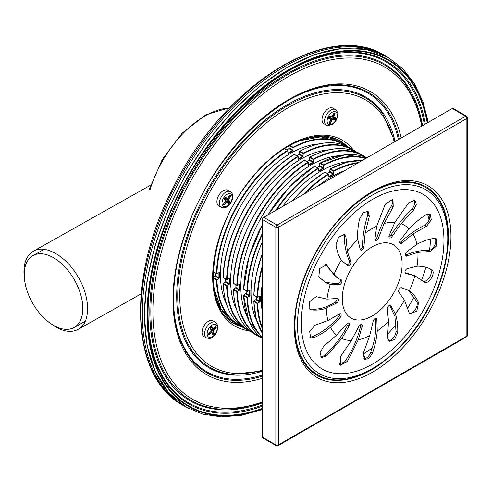 <?xml version="1.0" encoding="UTF-8"?>
<svg xmlns="http://www.w3.org/2000/svg" width="492" height="492" viewBox="0 0 492 492"><rect width="100%" height="100%" fill="white"/><g stroke="black" fill="none" stroke-linecap="round" stroke-linejoin="round"><path stroke-width="0.74" d="M53.536 325.366A41.42 23.917 -120 0 0 74.12 327.494A41.42 23.917 -120 0 0 74.372 279.807A41.42 23.917 -120 0 0 32.952 255.6A41.42 23.917 -120 0 0 26.439 288.749A41.42 23.917 -120 0 0 53.536 325.366M49.36 322.611L55.768 327.051C64.446 331.903 71.912 332.666 78.179 329.339C90.885 322.943 90.676 297.18 77.742 276.301C65.94 255.908 44.932 244.05 33.358 251.234C25.43 256.252 22.509 265.871 24.6 280.089M364.357 358.791L364.357 356.472L363.84 356.263M429.073 220.065A97.256 56.149 120 0 0 427.517 214.051M339.148 363.477A97.256 56.149 120 0 0 344.105 362.37M363.065 354.092A97.256 56.149 120 0 0 372.112 347.979M387.825 333.902A97.256 56.149 120 0 0 395.912 324.683M407.604 308.22A97.256 56.149 120 0 0 414.147 296.707M421.613 280.096A97.256 56.149 120 0 0 425.881 267.279M429.498 250.348A97.256 56.149 120 0 0 430.518 239.094M308.828 138.031A99.052 57.189 120 0 0 307.445 138.135M215.736 296.983A99.052 57.189 120 0 0 216.332 298.232M289.222 145.743L288.964 148.707L292.525 150.472L292.783 150.029L289.474 148.117L289.21 148.566A100.854 58.228 -60 0 0 286.725 149.955M289.474 148.117L288.964 148.707M213.214 277.5L216.941 279.653L219.026 278.447L215.391 276.43L215.65 275.692L213.208 277.396M344.388 145.238A104.095 60.104 120 0 0 293.041 147.834L293.041 150.257L292.783 150.909L292.525 150.472A100.854 58.228 -60 0 0 287.955 153.11L288.201 153.559A100.497 58.019 -60 0 1 292.783 150.909M287.949 153.196L287.949 150.773L287.426 150.497A104.458 60.307 120 0 0 216.431 273.466L213.307 271.664M219.026 272.568L216.941 273.773A104.095 60.104 120 0 1 287.949 150.773L284.302 148.689M219.026 278.447L219.469 277.9L218.958 277.888A100.854 58.228 -60 0 1 218.958 272.617L218.958 272.605M216.941 279.653L216.431 279.96A104.458 60.307 120 0 0 238.011 324.566L241.56 326.356M319.019 143.91A99.052 57.189 120 0 0 240.963 205.65A99.052 57.189 120 0 0 226.523 304.118M229.217 278.447L227.12 279.659A104.095 60.104 120 0 1 298.134 156.653L297.617 156.376L298.134 156.653L298.392 159.439A100.497 58.019 -60 0 1 302.974 156.794L303.226 153.725L299.407 151.518L299.929 151.216L299.407 151.505L299.154 154.586L302.709 156.358L302.974 155.909L299.665 154.002L299.4 154.445A100.854 58.228 -60 0 0 296.916 155.841M299.665 154.002L299.154 154.586M223.196 283.583C224.118 305.311 231.351 320.292 244.887 328.533A104.458 60.307 120 0 1 223.306 283.927L223.294 283.337L227.12 285.545L229.217 284.333L225.582 282.31L225.834 281.578L223.306 283.33L223.306 283.927L226.615 285.84A104.458 60.307 120 0 0 248.196 330.446L251.75 332.235M298.134 159.076L298.14 158.996A100.854 58.228 -60 0 1 302.709 156.358L302.974 156.794M229.217 284.333L229.659 283.779L229.149 283.773A100.854 58.228 -60 0 1 229.149 278.497L229.659 278.49A100.497 58.019 -60 0 0 229.659 283.779M329.203 149.796A99.052 57.189 120 0 0 251.154 211.535A99.052 57.189 120 0 0 236.707 309.997M309.597 157.391L310.114 157.102L309.597 157.391L309.339 160.472L312.9 162.237L313.164 161.794L309.849 159.882L309.585 160.324A100.854 58.228 -60 0 0 307.1 161.72M309.849 159.882L309.339 160.472M233.38 289.468C234.309 311.19 241.541 326.178 255.077 334.419A104.458 60.307 120 0 1 233.497 289.813L233.485 289.216L237.316 291.418L239.401 290.212L235.773 288.195L236.025 287.457L233.497 289.21L233.497 289.813L236.806 291.725A104.458 60.307 120 0 0 258.386 336.325L261.935 338.115M364.763 157.003A104.095 60.104 120 0 0 313.416 159.593L313.416 162.022L313.164 162.674L312.9 162.237A100.854 58.228 -60 0 0 308.33 164.875L308.576 165.324A100.497 58.019 -60 0 1 313.164 162.674M308.324 164.961L308.324 162.538L307.801 162.262A104.458 60.307 120 0 0 236.806 285.231L237.304 285.545L239.333 284.37A100.854 58.228 -60 0 0 239.333 289.653L239.844 289.665A100.497 58.019 -60 0 1 239.844 284.37L239.401 284.333M239.401 290.212L239.844 289.665M237.316 291.418L236.806 291.725M339.394 155.675A99.052 57.189 120 0 0 261.344 217.415A99.052 57.189 120 0 0 246.898 315.882M365.624 158.516A104.095 60.104 120 0 0 323.607 165.478L319.782 163.282L320.304 162.981L319.782 163.27L319.529 166.351L323.084 168.123L323.349 167.674L320.04 165.761L319.775 166.21A100.854 58.228 -60 0 0 317.291 167.6M320.04 165.761L319.529 166.351M243.675 295.102L243.681 295.692L243.681 295.095L247.501 297.303L249.592 296.092L250.034 295.544L249.524 295.538A100.854 58.228 -60 0 1 249.524 290.262L247.501 291.418L246.996 291.11L247.494 291.424A104.095 60.104 120 0 1 262.476 234.247M249.592 296.092L245.957 294.075L246.215 293.337L243.681 295.095M323.607 165.49L323.607 167.901L323.349 168.559L323.084 168.123A100.854 58.228 -60 0 0 318.521 170.761L318.767 171.204A100.497 58.019 -60 0 1 323.349 168.559M318.508 170.841L318.508 168.418L317.992 168.141A104.458 60.307 120 0 0 275.483 210.558M249.592 290.212L250.034 290.249A100.497 58.019 -60 0 0 250.034 295.544M262.476 337.18A104.095 60.104 120 0 1 247.494 297.303L246.996 297.605A104.458 60.307 120 0 0 262.476 337.752M349.578 161.554A99.052 57.189 120 0 0 282.66 206.419M262.476 241.381A99.052 57.189 120 0 0 257.088 321.762M304.997 193.522A104.095 60.104 120 0 1 328.699 174.303L328.176 174.02L328.699 174.303L328.951 177.089A100.497 58.019 -60 0 1 333.539 174.439L333.791 171.37L329.972 169.162L330.489 168.867L329.972 169.156L329.72 172.231L333.275 174.002L333.539 173.559L330.224 171.647L329.966 172.089A100.854 58.228 -60 0 0 327.475 173.485M330.224 171.647L329.72 172.231M262.476 333.435A104.458 60.307 120 0 1 253.872 301.578L253.86 300.981L257.679 303.189L259.782 301.977L256.147 299.954L256.4 299.222L253.872 300.975L253.872 301.578L257.181 303.49A104.458 60.307 120 0 0 262.476 329.05M328.699 176.726L328.705 176.64A100.854 58.228 -60 0 1 333.275 174.002L333.539 174.439M262.476 267.168A104.095 60.104 120 0 0 257.679 297.303L257.181 296.996L257.679 297.303L259.708 296.135M259.782 296.092L260.219 296.135A100.497 58.019 -60 0 0 260.219 301.43L259.708 301.418A100.854 58.228 -60 0 1 259.708 296.141M259.782 301.977L260.219 301.43M344.541 170.693A99.052 57.189 120 0 0 317.949 186.044M262.476 282.125A99.052 57.189 120 0 0 262.476 312.832M289.314 145.687L293.041 147.84L293.048 147.249L289.843 145.398M223.294 277.451L226.615 279.351A104.458 60.307 120 0 1 297.617 156.376L294.302 154.463A104.095 60.104 120 0 0 223.294 277.445L223.294 277.451M354.578 151.124A104.095 60.104 120 0 0 303.226 153.713L303.238 153.129L299.929 151.216A104.458 60.307 120 0 1 349.345 147.606L352.653 149.519A104.458 60.307 120 0 0 303.238 153.129M250.551 331.307A104.095 60.104 120 0 1 227.12 285.545L226.615 285.84M233.485 283.337L237.304 285.545A104.095 60.104 120 0 1 308.324 162.538L304.493 160.349A104.458 60.307 120 0 0 233.497 283.318A104.095 60.104 120 0 1 304.493 160.337L304.493 160.349M309.597 157.403L313.416 159.605L313.429 159.014L310.114 157.102A104.458 60.307 120 0 1 359.529 153.492L362.844 155.398A104.458 60.307 120 0 0 313.429 159.014M262.476 224.506A104.095 60.104 120 0 0 243.675 289.204L246.996 291.11A104.458 60.307 120 0 1 262.476 233.091M314.689 166.21L318.508 168.418A104.095 60.104 120 0 0 276.486 209.979M323.607 165.478L323.613 164.894L320.304 162.981A104.458 60.307 120 0 1 366.774 157.852L344.984 154.752L319.948 163.061M253.86 295.102L257.181 296.996A104.458 60.307 120 0 1 262.476 265.317M303.398 194.445A104.458 60.307 120 0 1 328.176 174.02L324.868 172.114A104.095 60.104 120 0 0 292.789 200.57M357.493 163.215A104.095 60.104 120 0 0 333.791 171.357L333.804 170.779L330.489 168.867A104.458 60.307 120 0 1 362.383 160.392M262.476 327.789A104.095 60.104 120 0 1 257.679 303.189L257.181 303.49M215.65 275.692L218.958 277.888L218.706 278.343M219.469 277.9A100.497 58.019 -60 0 1 219.469 272.605L218.952 272.611M225.834 281.578L229.149 283.773L228.891 284.222M236.025 287.457L239.333 289.653L239.081 290.102M246.215 293.337L249.524 295.538L249.272 295.987M256.4 299.222L259.708 301.418L259.456 301.867M210.994 329.868L212.778 330.741L215.693 327.537L215.238 326.959L212.784 329.296L211.984 326.922A0.855 0.492 120 0 0 211.222 326.909L210.742 327.371A0.855 0.492 120 0 0 210.355 328.478L211.246 330.729L210.441 328.33M211.419 331.657L211.179 330.932M210.908 331.184L211.621 331.842L212.476 334.8A0.855 0.492 120 0 0 213.239 334.806L213.725 334.345A0.855 0.492 120 0 0 214.112 333.244L213.313 330.87L212.778 330.741L213.651 333.348L211.935 332.666M210.748 329.142L212.403 329.628L212.784 329.296L212.403 329.628L211.523 327.02L211.105 327.026M210.914 329.634L211.277 329.296M227.076 201.499L227.495 200.748L225.693 198.922L228.288 199.752L230.373 196.794A0.855 0.492 120 0 0 230.508 195.748L230.207 195.441A0.855 0.492 120 0 0 229.364 195.773L227.279 198.731L225.76 197.2A0.855 0.492 120 0 0 224.918 197.532L224.506 198.116A0.855 0.492 120 0 0 224.37 199.162L224.37 198.762L226.019 200.435L223.842 203.719L226.049 200.588L226.898 201.72L226.732 201.154L224.444 204.401L223.712 203.952M225.256 197.329L227.003 199.045L227.279 198.731L227.003 199.045L224.715 197.932M329.037 117.225L331.141 118.646L331.011 119.046L331.141 118.646L328.785 117.994M331.995 117.059L332.838 117.36L334.498 113.757L334.056 113.135M330.255 117.846L332.863 118.228L333.305 117.483M330.378 117.576L332.395 119.408L334.486 119.95A0.855 0.492 120 0 0 335.329 119.31L335.63 118.664A0.855 0.492 120 0 0 335.495 117.766L332.838 117.36L333.404 117.219L334.923 113.935A0.855 0.492 120 0 0 334.788 113.037L334.376 112.932A0.855 0.492 120 0 0 333.533 113.572L332.02 116.856L329.929 116.309A0.855 0.492 120 0 0 329.087 116.955L328.791 117.6A0.855 0.492 120 0 0 328.92 118.498L331.011 119.046L329.492 122.33A0.855 0.492 120 0 0 329.628 123.228L330.04 123.332A0.855 0.492 120 0 0 330.882 122.692L332.395 119.408M335.439 109.599L332.887 108.129A9.004 5.197 120 0 0 323.884 113.326A9.004 5.197 120 0 0 323.884 123.726L327.488 125.626L332.192 124.624C335.538 122.164 337.414 118.923 337.819 114.913C338.478 113.75 337.684 111.979 335.439 109.599A9.004 5.197 120 0 0 326.43 114.796A9.004 5.197 120 0 0 326.43 125.196M230.317 191.689L227.771 190.22A9.004 5.197 120 0 0 218.762 195.422A9.004 5.197 120 0 0 218.762 205.822L221.308 207.292C225.434 208.239 228.423 206.991 230.281 203.559C232.304 200.761 233.023 197.753 232.439 194.537C232.575 194.051 231.867 193.104 230.317 191.689A9.004 5.197 120 0 0 221.308 196.892A9.004 5.197 120 0 0 221.308 207.292M215.459 322.328L212.913 320.858A9.004 5.197 120 0 0 203.909 326.055A9.004 5.197 120 0 0 203.909 336.454L206.456 337.924C209.641 338.68 211.572 338.484 212.249 337.327C217.206 334.511 218.792 325.839 217.507 324.935L215.459 322.328A9.004 5.197 120 0 0 206.456 327.524A9.004 5.197 120 0 0 206.456 337.924M329.609 116.518L332.02 116.856M211.621 331.842L211.677 332.426L209.223 334.763L208.928 334.406L211.621 331.842M262.851 438.003A1.802 1.039 -60 0 1 262.476 437.179L275.846 444.897A1.802 1.039 120 0 0 276.221 445.721L262.851 438.003M262.476 219.543L275.846 227.261L275.846 444.897A1.802 1.039 0 0 0 278.392 444.897A1.802 1.039 60 0 1 278.023 445.721L466.502 336.903A1.802 1.039 -120 0 0 466.871 336.079L466.871 118.443L278.392 227.261L278.392 444.897L466.871 336.079A1.802 1.039 -0 0 0 467.4 335.347L467.4 117.711A1.802 1.802 0 0 0 466.502 116.149L453.126 108.431A1.802 1.039 -60 0 0 452.228 108.517L263.749 217.335A1.802 1.039 -60 0 0 262.476 219.543L262.476 437.179M339.455 284.69A2.7 1.562 120 0 0 341.663 282.451A2.7 1.562 120 0 0 341.38 279.911A2.7 1.562 120 0 0 341.11 279.807L338.447 278.564L333.847 274.671L326.497 264.837L319.708 268.534L318.791 276.904L325.956 282.82L330.255 284.413L339.455 284.69L337.992 283.841A2.7 1.562 120 0 0 339.997 282.045A2.7 1.562 120 0 0 340.304 279.487M330.255 284.413A64.741 37.38 120 0 0 326.983 299.136L316.215 296.645L309.566 301.793L309.88 309.462L310.864 309.775C315.267 310.427 319.972 310.065 324.984 308.693L336.78 302.955A2.7 1.562 120 0 0 338.367 300.575A2.7 1.562 120 0 0 337.918 298.552A2.7 1.562 120 0 0 336.909 298.521L326.983 299.136M326.411 308.164A64.741 37.38 120 0 0 327.943 320.532L314.966 325.255L309.696 331.522L310.63 337.844L313.595 337.764C319.271 335.433 324.898 331.94 330.476 327.285L340.23 317.5A2.7 1.562 120 0 0 340.612 313.816A2.7 1.562 120 0 0 338.816 314.271L327.943 320.532M330.476 327.285A64.741 37.38 120 0 0 336.553 335.169L323.65 346.307L320.095 352.604L321.442 357.573L326.51 356.042L341.762 338.478L349.203 325.802A2.7 1.562 120 0 0 349 323.078A2.7 1.562 120 0 0 346.485 324.339L336.553 335.169M341.762 338.478A64.741 37.38 120 0 0 351.319 340.513L340.765 356.153L340.452 365.236L347.364 361.448L358.305 339.8L362.155 326.43A2.7 1.562 120 0 0 361.632 324.732A2.7 1.562 120 0 0 358.6 326.989L351.319 340.513M358.305 339.8A64.741 37.38 120 0 0 369.701 335.636L363.348 353.102L364.369 359.511L368.883 358.557L372.561 353.035C375.113 345.458 376.675 338.121 377.247 331.03L376.835 319.277A2.7 1.562 120 0 0 376.325 318.49A2.7 1.562 120 0 0 374.307 319.142A2.7 1.562 120 0 0 373.065 321.756L369.701 335.636M377.247 331.03A64.741 37.38 120 0 0 388.508 321.381L387.499 337.678L389.055 341.387L394.627 339.511L397.745 332.272C397.954 325.323 397.142 319.123 395.316 313.681L390.716 305.575A2.7 1.562 120 0 0 390.531 305.434A2.7 1.562 120 0 0 388.163 306.498A2.7 1.562 120 0 0 387.382 309.548L388.508 321.381M395.316 313.681A64.741 37.38 120 0 0 404.492 300.218L409.043 312.543L410.248 313.994L416.792 311.018L418.557 302.74C416.367 297.617 413.311 293.619 409.387 290.747L409.282 290.692M414.891 275.803L424.245 282.051C428.852 285.317 436.668 271.645 431.398 269.548C427.179 267.125 422.388 266.012 417.025 266.203L407.019 268.724A2.7 1.562 120 0 0 405.107 271.086A2.7 1.562 120 0 0 405.488 273.368A2.7 1.562 120 0 0 406.109 273.49L414.891 275.803A64.741 37.38 120 0 1 409.387 290.747L401.392 287.691A2.7 1.562 120 0 0 398.944 289.665A2.7 1.562 120 0 0 399.067 292.476L404.492 300.218M417.025 266.203A64.741 37.38 120 0 0 417.911 252.359L430.488 251.467L436.724 245.748L436.06 238.731L434.055 238.442C428.514 239.13 422.8 241.08 416.909 244.29L406.626 251.953A2.7 1.562 120 0 0 405.875 256.037A2.7 1.562 120 0 0 407.278 255.871L417.911 252.359M416.909 244.29A64.741 37.38 120 0 0 413.022 233.934L426.687 226.086L431.306 219.783L430.186 214.161L426.06 214.789C420.143 218.46 414.479 223.128 409.061 228.792L400.273 240.274A2.7 1.562 120 0 0 400.211 243.497A2.7 1.562 120 0 0 402.388 242.673L413.022 233.934M409.061 228.792A64.741 37.38 120 0 0 401.072 223.725L413.495 210.287L416.337 204.426L414.953 200.164L408.797 202.686L394.836 222.396L389.067 235.711A2.7 1.562 120 0 0 389.467 237.919A2.7 1.562 120 0 0 392.272 236.172L401.072 223.725M394.836 222.396A64.741 37.38 120 0 0 384.129 223.485L393.206 206.812L392.991 199.162L385.254 204.223L376.7 226.203L374.941 239.044A2.7 1.562 120 0 0 375.501 240.268A2.7 1.562 120 0 0 378.686 237.495L384.129 223.485M376.7 226.203A64.741 37.38 120 0 0 365.119 233.263L369.314 216.259L368.096 211.326L363.108 212.753L359.504 219.131C357.912 226.455 357.34 233.263 357.776 239.555L360.341 249.708A2.7 1.562 120 0 0 360.728 250.133A2.7 1.562 120 0 0 362.924 249.284A2.7 1.562 120 0 0 363.975 246.406L365.119 233.263M357.776 239.555A64.741 37.38 120 0 0 347.334 251.369L345.962 236.99L344.578 234.561L338.637 237.039L335.993 244.844C336.823 250.908 338.607 256.012 341.35 260.145L347.789 265.852A2.7 1.562 120 0 0 350.279 264.45A2.7 1.562 120 0 0 350.679 261.375L347.334 251.369M341.35 260.145A64.741 37.38 120 0 0 333.847 274.671M402.118 264.136A42.324 24.434 120 0 0 357.223 260.127A42.324 24.434 120 0 0 357.223 319.978A42.324 24.434 120 0 0 402.118 264.136M325.163 282.34L337.992 283.841M301.319 322.844A100.854 58.228 120 0 0 408.292 332.401A100.854 58.228 120 0 0 408.292 189.764A100.854 58.228 120 0 0 301.319 322.844M310.864 309.775L309.117 308.767C317.069 310.237 325.802 308.023 335.316 302.113L336.78 302.955M335.316 302.113A2.7 1.562 120 0 0 336.971 298.503M309.855 337.137A7.202 4.157 120 0 0 311.848 336.756C321.245 333.139 330.218 326.436 338.767 316.651L340.23 317.5M338.767 316.651A2.7 1.562 120 0 0 339.664 313.767M311.848 336.756L313.595 337.764M320.655 356.86A7.202 4.157 120 0 0 324.763 355.033C333.982 346.946 341.639 336.922 347.739 324.96L349.203 325.802M347.739 324.96A2.7 1.562 120 0 0 348.053 323.029M324.763 355.033L326.51 356.042M339.658 364.523A7.202 4.157 120 0 0 345.618 360.439C353.065 349.283 358.09 337.666 360.691 325.587L362.155 326.43M360.691 325.587A2.7 1.562 120 0 0 360.685 324.683M345.618 360.439L347.364 361.448M375.384 318.435L376.835 319.277M363.576 358.803A7.202 4.157 120 0 0 370.814 352.026L372.561 353.035M370.814 352.026C375.205 339.732 376.724 328.533 375.371 318.429M390.316 305.341L390.716 305.575M388.274 340.692A7.202 4.157 120 0 0 393.385 337.844A7.202 4.157 120 0 0 395.998 331.264L397.745 332.272M395.998 331.264L394.941 316.479L389.682 305.354M409.479 313.318A7.202 4.157 120 0 0 415.476 309.277A7.202 4.157 120 0 0 416.81 301.731L418.557 302.74M416.81 301.731L408.52 290.28M405.07 272.888L406.109 273.49M404.99 272.654L414.694 275.631L416.189 276.492M405.359 255.243A2.7 1.562 120 0 0 405.814 255.028L407.278 255.871M405.814 255.028C413.913 251.59 421.576 250.077 428.803 250.496L430.488 251.467M399.695 242.704A2.7 1.562 120 0 0 400.925 241.83L402.388 242.673M400.925 241.83C408.754 234.629 416.779 229.057 425.002 225.115L426.687 226.086M388.951 237.126A2.7 1.562 120 0 0 390.808 235.324L392.272 236.172M390.808 235.324C397.019 225.619 404.024 216.947 411.816 209.321L413.495 210.287M374.984 239.469A2.7 1.562 120 0 0 377.216 236.646L378.686 237.495M377.216 236.646C380.74 226.105 385.507 215.834 391.521 205.84L393.206 206.812M360.218 249.333A2.7 1.562 120 0 0 362.506 245.563L363.975 246.406M362.506 245.563C362.727 236.006 364.437 225.92 367.635 215.287L369.314 216.259M346.755 265.09A2.7 1.562 120 0 0 349.006 263.288A2.7 1.562 120 0 0 349.215 260.532L350.679 261.375M349.215 260.532C346.097 253.62 344.449 245.447 344.277 236.025L345.962 236.99M338.447 278.564L336.983 277.716L325.544 264.53M325.649 264.548L327.18 265.428M411.816 209.321A7.202 4.157 120 0 0 413.938 199.838M423.372 281.387A7.202 4.157 120 0 0 429.903 276.762A7.202 4.157 120 0 0 430.272 268.976M391.521 205.84A7.202 4.157 120 0 0 391.983 198.842M344.277 236.025A7.202 4.157 120 0 0 343.613 234.253M428.803 250.496A7.202 4.157 120 0 0 434.559 245.514A7.202 4.157 120 0 0 435.051 238.405M367.635 215.287A7.202 4.157 120 0 0 367.106 211.013M425.002 225.115A7.202 4.157 120 0 0 429.172 213.835M345.359 145.503A105.546 60.94 120 0 0 338.97 140.386M233.448 323.158A105.546 60.94 120 0 0 241.068 326.134M229.444 107.969A84.273 48.659 120 0 0 149.955 189.986M182.796 405.248C130.017 377.124 126.444 276.59 173.436 187.304C223.466 85.294 327.77 19.12 384.738 55.479A201.941 116.592 120 0 0 182.796 172.071A201.941 116.592 120 0 0 182.796 405.248L185.238 406.644M387.167 56.894L386.054 56.242A201.941 116.592 120 0 0 184.119 172.833A201.941 116.592 120 0 0 184.119 406.011M56.242 326.786L55.768 327.051M364.098 356.11A100.497 58.019 -60 0 1 362.862 356.86M335.599 139.931A104.458 60.307 120 0 0 332.278 137.754A104.458 60.307 120 0 0 332.1 137.649L335.606 139.937M227.821 318.681L227.642 318.576A104.458 60.307 120 0 0 227.821 318.681L231.375 320.47M226.548 317.463A104.095 60.104 120 0 0 230.17 319.542M334.203 139.359A104.095 60.104 120 0 0 330.587 137.262M299.333 140.86L320.815 136.813L339.154 141.727A104.458 60.307 120 0 0 295.323 142.606M339.154 141.727L345.796 145.816A104.458 60.307 120 0 0 342.469 143.639A104.458 60.307 120 0 0 293.048 147.249M213.22 278.109L216.431 279.96M213.546 284.259A104.458 60.307 120 0 0 234.696 322.654L238.011 324.566M216.929 279.659A104.095 60.104 120 0 0 240.36 325.427M355.974 151.696A104.458 60.307 120 0 0 352.653 149.519L355.98 151.696M294.302 154.463A104.458 60.307 120 0 0 223.306 277.439M366.165 157.575A104.458 60.307 120 0 0 362.844 155.398L366.171 157.581M237.304 291.424A104.095 60.104 120 0 0 260.735 337.192M314.677 166.216A104.095 60.104 120 0 0 268.048 214.85M366.122 158.233A104.458 60.307 120 0 0 323.613 164.894M314.677 166.228A104.458 60.307 120 0 0 268.208 214.764M262.476 224.684A104.458 60.307 120 0 0 243.681 289.204M243.571 295.348L248.897 321.184L262.476 338.508A104.458 60.307 120 0 1 243.681 295.692L246.996 297.605M262.476 253.066A104.095 60.104 120 0 0 253.86 295.089A104.458 60.307 120 0 1 262.476 253.288M358.588 162.581A104.458 60.307 120 0 0 333.804 170.779M324.868 172.114A104.458 60.307 120 0 0 292.98 200.459M256.147 299.954L256.4 299.505A100.854 58.228 -60 0 1 256.363 296.658M245.957 294.075L246.215 293.626A100.854 58.228 -60 0 1 246.178 290.772M235.773 288.195L236.025 287.74A100.854 58.228 -60 0 1 235.988 284.893M225.582 282.31L225.834 281.861A100.854 58.228 -60 0 1 225.797 279.013M215.391 276.43L215.65 275.981A100.854 58.228 -60 0 1 215.613 273.128M364.357 356.472L364.049 356.257M329.216 124.617A7.202 4.157 120 0 0 337.272 115.823A7.202 4.157 120 0 0 330.138 113.953A7.202 4.157 120 0 0 329.216 124.617M230.084 203.257A7.202 4.157 120 0 0 229.161 193.657A7.202 4.157 120 0 0 222.021 203.768A7.202 4.157 120 0 0 230.084 203.257M224.37 199.162L225.889 200.699M223.798 203.657A0.855 0.492 120 0 0 223.669 204.709L223.965 205.01A0.855 0.492 120 0 0 224.807 204.678L226.898 201.72L228.411 203.257A0.855 0.492 120 0 0 229.254 202.919L229.666 202.341A0.855 0.492 120 0 0 229.801 201.29L228.288 199.752M217.077 326.245A7.202 4.157 120 0 0 208.448 329.111A7.202 4.157 120 0 0 211.173 337.223A7.202 4.157 120 0 0 217.077 326.245M211.148 330.852L208.694 333.189A0.855 0.492 120 0 0 208.307 334.289L208.467 334.757A0.855 0.492 120 0 0 209.223 334.763M213.313 330.87L215.767 328.533A0.855 0.492 120 0 0 216.154 327.432L215.994 326.965A0.855 0.492 120 0 0 215.238 326.959L215.115 327.069M212.07 333.072L213.423 333.988L214.112 333.244M212.415 334.093L213.725 334.345M212.476 334.8L212.938 334.449L213.239 334.806M211.726 332.155L212.569 334.548M208.307 334.289L208.928 334.406L208.399 334.142M208.313 333.84L208.467 334.757M210.355 328.029L211.302 330.784M211.326 326.94L211.984 326.922M215.336 326.989L215.994 326.965M215.022 327.266L216.154 327.432M214.647 327.623L215.767 328.533M223.965 204.604L224.807 204.678M223.682 204.321L223.965 205.01M223.583 204.112L223.971 204.611M224.29 198.571L226.037 200.447M225.76 197.2L225.072 197.347M229.518 195.699L230.084 195.908L229.782 195.607L230.207 195.441M229.247 196.056L230.004 196.523L230.508 195.748M227.495 200.748L229.377 201.449L227.716 199.764L230.004 196.523L230.373 196.794M227.47 200.945L229.303 202.064L229.801 201.29M227.175 201.597L228.891 202.649L229.303 202.064L229.666 202.341M228.411 203.257L228.891 202.649L229.254 202.919M328.705 117.828L328.92 118.498M329.929 116.309L329.376 116.536M334.376 112.932L333.822 113.154M333.748 113.345L334.923 113.935M333.441 117.52L335.206 118.48L335.144 117.969L332.887 117.373M333.022 118.105L334.904 119.132L335.206 118.48L335.63 118.664M332.863 118.228L334.412 119.507L335.329 119.31M329.677 122.09L330.458 122.514L332.125 118.904L334.412 119.507L334.486 119.95M329.505 122.502L329.966 122.883L330.882 122.692M329.486 122.723L330.04 123.332M329.412 122.557L329.628 123.228M394.215 142.01A153.879 88.843 120 0 0 279.807 112.982A153.879 88.843 120 0 0 180.127 285.624A153.879 88.843 120 0 0 262.476 370.187M353.194 149.839A107.348 61.98 120 0 0 234.905 202.157A107.348 61.98 120 0 0 248.743 330.753M394.879 141.628L382.499 113.424A155.577 89.821 120 0 0 209.943 187.741A155.577 89.821 120 0 0 231.861 374.338L262.476 370.956M347.321 146.524A105.546 60.94 120 0 0 340.083 141.001C317.5 126.795 276.928 144.556 248.423 182.514C208.073 232.642 201.597 307.826 234.536 323.816A105.546 60.94 120 0 0 242.937 327.321M395.094 141.505A156.425 90.313 120 0 0 278.97 109.864A156.425 90.313 120 0 0 177.015 286.455A156.425 90.313 120 0 0 262.476 371.208M398.385 139.605A160.964 92.933 120 0 0 287.758 100.725M173.492 298.632A160.964 92.933 120 0 0 262.476 375.009M399.332 139.058A161.813 93.425 120 0 0 345.845 85.294C292.094 77.072 211.868 150.773 185.195 234.174C168.221 283.109 169.974 330.888 189.174 356.657A161.813 93.425 120 0 0 262.476 376.097M428.298 122.336L422.788 101.278L414.153 83.179L402.561 68.468L388.28 57.521A201.941 116.592 120 0 0 186.339 174.113A201.941 116.592 120 0 0 186.339 407.296L202.962 414.19L221.492 416.878L241.486 415.303L262.476 409.541M401.214 137.969A163.51 94.403 120 0 0 279.813 105.085A163.51 94.403 120 0 0 173.295 289.579A163.51 94.403 120 0 0 262.476 378.274M427.671 122.692A200.139 115.552 120 0 0 279.837 75.091A200.139 115.552 120 0 0 147.336 304.591A200.139 115.552 120 0 0 262.476 408.827M421.736 126.124A191.892 110.792 120 0 0 279.831 81.844A191.892 110.792 120 0 0 153.178 301.215A191.892 110.792 120 0 0 262.476 401.97M427.253 122.939A199.555 115.214 120 0 0 279.837 75.571A199.555 115.214 120 0 0 147.748 304.357A199.555 115.214 120 0 0 262.476 408.342M422.364 125.761L415.937 103.135L405.654 84.292A193.59 111.77 120 0 0 190.939 176.769A193.59 111.77 120 0 0 218.214 408.957L239.672 408.44L262.476 402.696M425.346 124.039A197.858 114.236 120 0 0 358.791 52.466C292.894 42.435 194.924 132.514 162.305 234.432C141.567 294.247 143.676 352.672 167.212 384.283A197.858 114.236 120 0 0 262.476 406.134M422.536 125.657A194.438 112.262 120 0 0 278.989 78.745A194.438 112.262 120 0 0 150.072 302.039A194.438 112.262 120 0 0 262.476 402.893M424.387 124.593A197.009 113.744 120 0 0 287.758 71.291M148 313.349A197.009 113.744 120 0 0 262.476 405.027M331.872 117.108L329.566 116.506L328.791 118.025M334.788 113.037L333.607 113.572L332.002 117.047M335.495 117.766L332.863 117.367M223.669 204.709L223.768 203.7M210.355 328.478L210.631 327.494M210.742 327.371L211.412 326.897M294.314 326.891A110.761 63.948 120 0 0 411.792 337.383A110.761 63.948 120 0 0 411.792 180.742A110.761 63.948 120 0 0 294.314 326.891M447.738 248.522A108.96 62.908 120 0 0 425.838 186.573C404.676 175.835 379.572 183.049 350.513 208.227C318.226 237.15 294.29 287.949 294.843 326.153C295.225 350.273 302.568 366.657 316.879 375.298A108.96 62.908 120 0 0 381.478 363.287M452.228 108.517L465.598 116.241L277.119 225.053A1.802 1.039 120 0 0 275.846 227.261A1.802 1.039 180 0 0 278.392 227.261A1.802 1.039 60 0 0 277.119 225.053L263.749 217.335M466.502 116.149A1.802 1.039 120 0 0 465.598 116.241A1.802 1.039 -120 0 1 466.871 118.443A1.802 1.039 180 0 0 467.4 117.711M297.5 325.052A106.26 61.346 120 0 0 410.205 335.12A106.26 61.346 120 0 0 410.205 184.844A106.26 61.346 120 0 0 297.5 325.052M295.507 314.08A108.062 62.386 120 0 0 294.948 325.052A108.062 62.386 120 0 0 317.334 374.517C348.262 394.147 404.178 358.367 430.838 303.675C455.697 256.08 453.796 202.593 425.389 187.354A108.062 62.386 120 0 0 362.13 198.676M148.941 190.336L162.175 159.672L182.249 133.037L205.957 114.722L229.672 107.736M384.738 55.479L386.054 56.242M74.12 327.494L85.276 321.208M32.952 255.6L44.04 249.352M78.179 329.339L141.13 293.878M33.358 251.234L150.54 185.226M244.887 328.533L248.196 330.446M255.077 334.419L258.386 336.325M214.038 288.595L221.271 309.228L234.696 322.654M299.573 151.296C318.847 141.235 335.439 140.005 349.345 147.606M226.88 279.634L223.196 277.506C223.669 233.878 256.762 176.56 294.308 154.334L297.992 156.462M309.757 157.176C329.037 147.114 345.63 145.884 359.529 153.492M237.064 285.514L233.38 283.386C233.86 239.758 266.953 182.44 304.493 160.214L308.177 162.342M247.255 291.399L243.571 289.271L248.909 257.267L262.476 224.364M267.931 214.924L289.634 186.72L314.683 166.099L318.367 168.227M330.132 168.94L346.762 162.237L362.426 160.367M253.755 301.227L256.264 318.982L262.476 333.484M257.445 297.279L253.755 295.151L256.27 274.493L262.476 252.863M292.611 200.674L308.238 184.482L324.874 171.979L328.558 174.107M362.875 356.971L364.025 356.239M289.075 148.504L286.621 149.894M215.533 275.889L215.508 273.066M299.265 154.39L296.805 155.78M225.717 281.775L225.693 278.952M309.45 160.269L306.996 161.659M235.908 287.654L235.883 284.831M319.64 166.155L317.186 167.544M246.092 293.533L246.068 290.71M329.831 172.034L327.371 173.424M256.283 299.419L256.258 296.596M284.413 148.621L287.802 150.577M216.689 273.749L213.3 271.793M340.083 141.001L347.266 146.499M234.536 323.816L242.888 327.291M388.28 57.521L366.485 49.446L341.676 48.444L314.818 54.526L286.934 67.435L259.081 86.672L232.304 111.493L207.636 140.952L186.013 173.91L168.276 209.112L155.097 245.213L146.985 280.815L144.254 314.566L147.016 345.175L155.177 371.472L168.448 392.462L186.339 407.296M329.492 122.742L331.171 118.855M224.37 198.762L225.275 197.323M229.733 195.57L227.193 198.965M215.441 326.946L212.624 329.554M211.701 331.971L212.562 334.542M208.393 334.025L211.296 330.821M276.221 445.721A1.802 1.802 0 0 0 278.023 445.721M466.502 336.903A1.802 1.802 0 0 0 467.4 335.347M310.458 370.55L317.334 374.517M418.514 183.381L425.389 187.354"/></g></svg>
